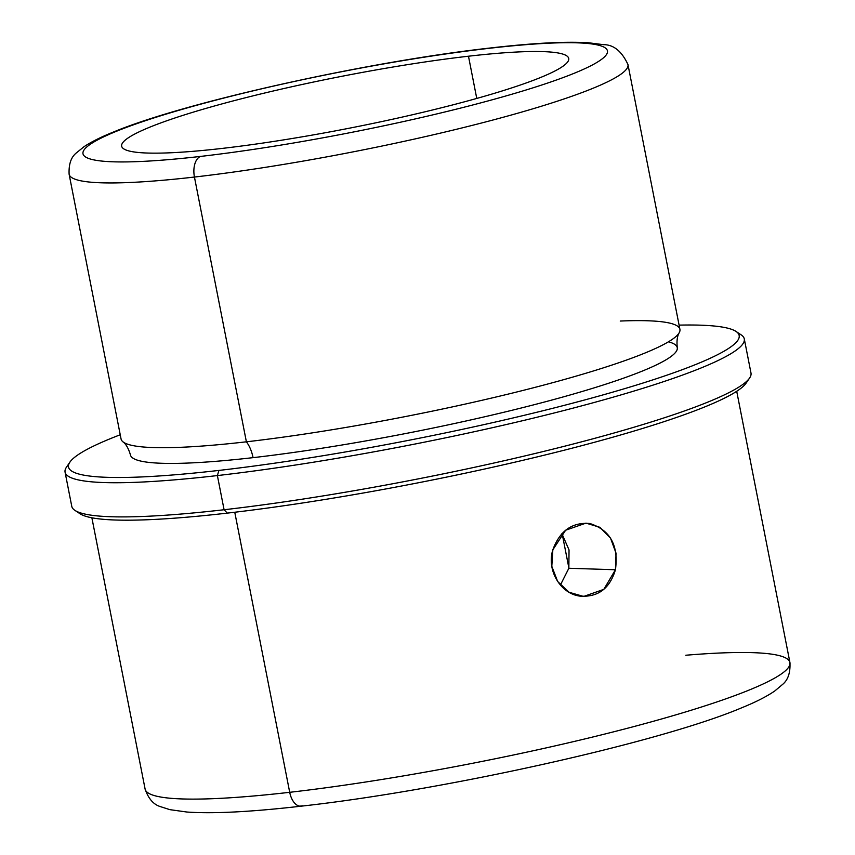 <?xml version="1.0" encoding="UTF-8"?>
<svg xmlns="http://www.w3.org/2000/svg" width="855" height="855" viewBox="0 0 855 855"><rect width="100%" height="100%" fill="white"/><g stroke="black" fill="none" stroke-linecap="round" stroke-linejoin="round"><path stroke-width="1.28" d="M568.853 568.265L569.035 549.915L561.895 533.67L569.035 549.915L568.853 568.265L615.44 569.751L568.853 568.265L560.388 585.066L568.853 568.265M552.843 549.797L565.615 530.228L585.985 523.121L599.825 527.289L610.481 538.041L616.049 553.228L615.44 569.751L603.822 589.352L583.644 596.469L569.12 592.28L557.663 581.507L551.806 566.309L552.843 549.797C546.398 570.146 560.431 593.573 579.69 596.085C597.805 597.495 609.722 588.721 615.44 569.751C618.699 545.383 610.16 529.972 589.8 523.506C572.102 522.106 559.79 530.87 552.843 549.797M468.476 56.216A227.804 26.184 168.9 0 1 568.735 58.471A227.804 26.184 168.9 0 1 453.31 104.759A227.804 26.184 168.9 0 1 221.915 148.439A227.804 26.184 -11.1 0 0 531.735 80.936A227.804 26.184 -11.1 0 0 468.476 56.216A227.804 26.184 -11.1 0 0 158.656 123.719A227.804 26.184 -11.1 0 0 221.915 148.439A227.804 26.184 168.9 0 1 121.656 146.184A227.804 26.184 168.9 0 1 237.081 99.896A227.804 26.184 168.9 0 1 468.476 56.216L476.759 98.432L468.476 56.216M568.896 568.062L562.237 534.129L568.896 568.062M489.819 48.233A267.23 30.716 168.9 0 1 564.022 77.239A267.23 30.716 168.9 0 1 200.572 156.412A267.23 30.716 168.9 0 1 126.369 127.416A267.23 30.716 168.9 0 1 489.819 48.233A17.527 9.918 -96.5 0 1 491.165 47.901A17.527 9.918 83.5 0 0 489.819 48.233A267.23 30.716 -11.1 0 0 126.369 127.416A267.23 30.716 -11.1 0 0 200.572 156.412A267.23 30.716 -11.1 0 0 564.022 77.239A267.23 30.716 -11.1 0 0 489.819 48.233M627.976 64.585A284.758 32.725 168.9 0 1 483.695 122.447A284.758 32.725 168.9 0 1 194.438 177.049A17.527 9.918 -96.5 0 1 200.572 156.412A17.527 9.918 83.5 0 0 194.438 177.049A284.758 32.725 168.9 0 1 69.116 174.228A284.758 32.725 -11.1 0 0 194.438 177.049A284.758 32.725 -11.1 0 0 483.695 122.447A284.758 32.725 -11.1 0 0 627.976 64.585L679.917 329.346A284.758 32.725 168.9 0 1 535.636 387.208A284.758 32.725 168.9 0 1 246.39 441.811L194.438 177.049L246.39 441.811A284.758 32.725 168.9 0 1 121.068 438.989L69.116 174.228C68.635 164.117 71.125 156.957 76.587 152.735L84.036 146.686C91.474 141.748 101.467 136.789 114.014 131.798C185.471 102.066 369.424 61.357 491.165 47.901C533.338 43.06 565.764 41.35 588.454 42.761L603.459 44.663C613.601 44.599 621.777 51.236 627.976 64.585M679.308 332.552C679.789 332.328 676.016 335.406 677.256 347.611A278.623 32.02 168.9 0 1 536.074 404.223A278.623 32.02 168.9 0 1 253.059 457.649A28.097 15.914 83.5 0 0 246.39 441.811A284.758 32.725 -11.1 0 0 679.308 332.552A284.758 32.725 -11.1 0 0 620.249 321.042M122.842 441.725A284.758 32.725 -11.1 0 0 246.39 441.811A28.097 15.914 -96.5 0 1 253.059 457.649A278.623 32.02 168.9 0 1 130.43 454.892C126.968 443.125 122.308 441.704 122.842 441.725M736.027 331.451L741.125 334.829A346.083 39.779 168.9 0 1 585.889 404.736A346.083 39.779 168.9 0 1 217.384 475.572L218.912 470.421A341.701 39.277 -11.1 0 0 582.757 400.482A341.701 39.277 -11.1 0 0 736.027 331.451A341.701 39.277 -11.1 0 0 679.094 325.124A341.701 39.277 168.9 0 1 643.858 382.762A341.701 39.277 168.9 0 1 218.912 470.421A341.701 39.277 168.9 0 1 120.234 434.768A341.701 39.277 -11.1 0 0 69.907 462.138A341.701 39.277 -11.1 0 0 218.912 470.421L217.384 475.572A346.083 39.779 168.9 0 1 66.466 467.193L69.907 462.138M130.43 454.881A278.623 32.02 -11.1 0 0 253.059 457.649A278.623 32.02 -11.1 0 0 562.996 396.987A278.623 32.02 -11.1 0 0 668.439 341.808M68.689 464.564A346.083 39.779 -11.1 0 0 65.066 472.152A346.083 39.779 -11.1 0 0 217.384 475.572L224.085 509.74A346.083 39.779 168.9 0 1 71.767 506.32L65.066 472.152M744.288 338.89L750.989 373.058A346.083 39.779 168.9 0 1 575.629 443.382A346.083 39.779 168.9 0 1 224.085 509.74L217.384 475.572A346.083 39.779 -11.1 0 0 568.928 409.214A346.083 39.779 -11.1 0 0 744.288 338.89A346.083 39.779 -11.1 0 0 738.068 333.236M74.941 510.382A346.083 39.779 -11.1 0 0 224.085 509.74L227.291 513.118A341.701 39.277 168.9 0 1 80.039 513.759L74.941 510.382M224.085 509.74A346.083 39.779 -11.1 0 0 749.6 378.017L746.159 383.072A341.701 39.277 168.9 0 1 227.291 513.118L224.085 509.74M77.997 511.974A341.701 39.277 -11.1 0 0 227.291 513.118A341.701 39.277 -11.1 0 0 565.347 449.922A341.701 39.277 -11.1 0 0 747.366 380.646A341.701 39.277 168.9 0 1 746.159 383.072M91.88 517.799L145.104 789.058C148.439 798.698 153.515 804.534 160.323 806.596L169.856 809.653L186.967 812.036C213.13 813.864 251.199 811.908 301.184 806.169A17.527 9.918 -96.5 0 1 289.706 792.307L234.762 512.252L289.706 792.307A328.566 37.759 168.9 0 1 145.104 789.058A328.566 37.759 -11.1 0 0 289.706 792.307A17.527 9.918 83.5 0 0 301.184 806.169A17.527 9.918 83.5 0 0 302.542 805.838A311.038 35.75 168.9 0 1 299.774 806.158M301.184 806.169C444.055 790.405 660.68 742.247 741.884 707.716C755.777 702.083 766.743 696.494 774.79 690.968L782.453 684.534C787.989 680.056 790.48 672.735 789.935 662.55A328.566 37.759 168.9 0 1 623.455 729.304A328.566 37.759 168.9 0 1 289.706 792.307A328.566 37.759 -11.1 0 0 623.455 729.304A328.566 37.759 -11.1 0 0 789.935 662.55A328.566 37.759 -11.1 0 0 685.817 655.24M789.935 662.55L736.711 391.291"/></g></svg>
